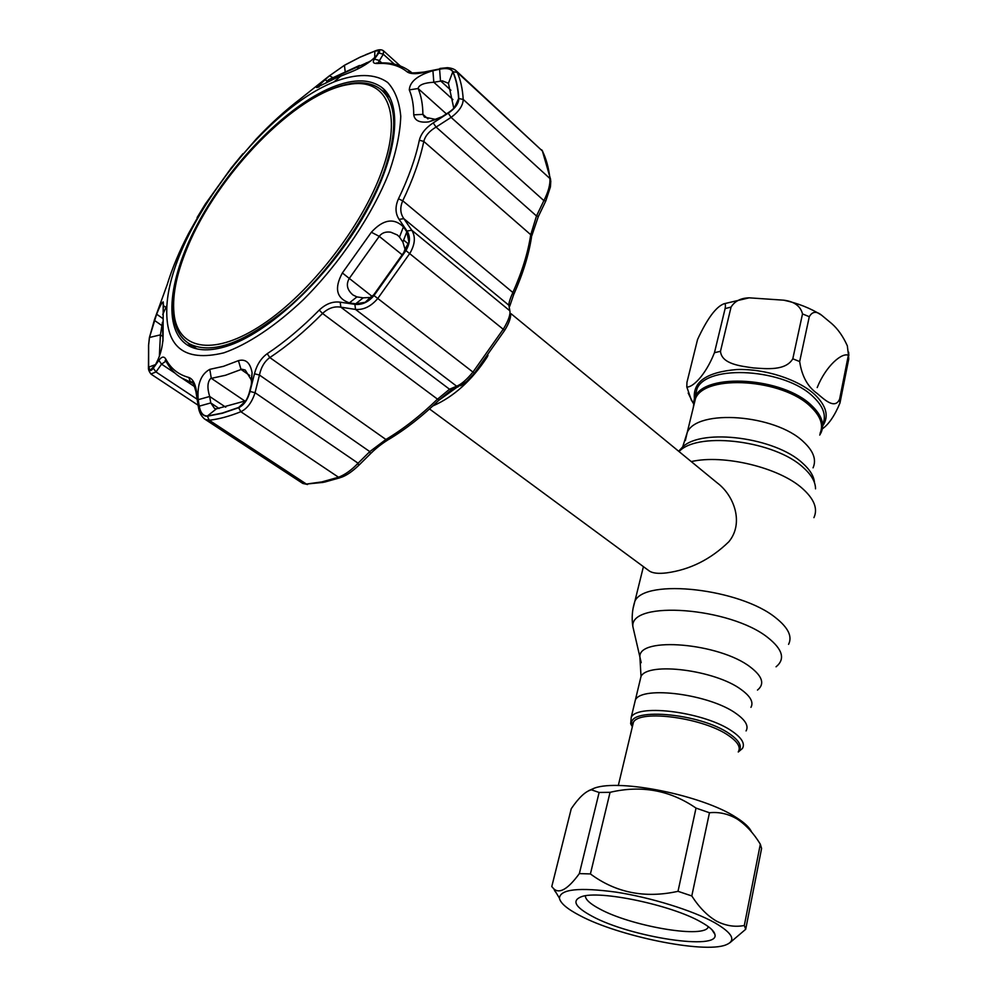 <?xml version="1.0" encoding="UTF-8"?>
<svg xmlns="http://www.w3.org/2000/svg" width="997" height="997" viewBox="0 0 997 997"><rect width="100%" height="100%" fill="white"/><g stroke="black" fill="none" stroke-linecap="round" stroke-linejoin="round"><path stroke-width="1.5" d="M750.953 707.334C753.744 702.274 750.529 696.38 741.319 689.662C715.472 670.071 648.025 661.572 641.021 676.427L635.413 699.819C642.317 685.438 710.138 694.361 736.26 713.653C745.569 720.27 748.834 726.028 746.068 730.913C748.834 726.028 745.569 720.27 736.26 713.653C710.138 694.361 642.317 685.438 635.413 699.819L631.238 717.217L630.665 723.785L632.347 726.738M820.057 433.383C823.696 425.034 820.593 416.148 810.711 406.714C782.832 378.835 705.353 373.937 695.532 398.389L693.588 406.402L693.825 401.941C695.644 373.414 780.713 375.109 811.172 405.654C821.491 415.575 824.457 424.834 820.045 433.446M648.287 570.234L649.496 571.131C652.885 573.263 658.568 573.848 666.544 572.889C689.949 569.748 710.724 559.367 728.869 541.72C744.198 523.176 734.178 495.459 717.117 482.81L511.025 313.694M697.564 339.491C707.197 318.704 715.996 306.802 723.959 303.786C725.38 303.375 725.766 304.982 725.106 308.596L714.463 352.701C705.053 376.492 691.843 387.87 686.808 386.961L686.945 382.387L697.564 339.491M731.063 307.076C734.764 301.131 740.796 298.053 749.171 297.829L783.754 300.184C794.273 301.493 800.529 306.067 802.51 313.918L792.802 358.795C785.648 371.034 766.307 368.778 753.445 367.93C740.833 366.098 721.666 364.179 720.482 351.293L731.063 307.076L725.106 308.596M809.29 316.697C812.293 311.45 816.393 310.952 821.603 315.202L831.685 323.564C837.891 328.973 843.113 336.413 847.338 345.859L848.435 354.882L839.611 399.136C834.95 409.792 824.369 399.523 817.228 393.516C807.695 386.824 801.837 376.168 799.669 361.562L809.29 316.697L802.51 313.918M688.192 393.055L693.077 403.05M819.721 435.041L821.104 432.598C824.806 424.136 821.653 415.126 811.658 405.567C783.43 377.29 704.916 372.342 694.959 397.13L693.227 407.873M848.435 354.882L848.759 358.908L839.96 403.05C834.477 416.198 828.37 424.959 821.64 429.321M848.634 352.153L848.846 355.543C842.702 351.605 826.089 365.45 817.191 387.559M738.266 752L742.429 748.473C745.183 743.712 741.868 738.054 732.496 731.511C706.175 712.431 638.068 703.209 631.238 717.217M751.638 832.109C749.707 827.622 744.572 822.749 736.247 817.49C703.01 795.481 619.486 778.545 594.299 788.178L588.641 790.696M760.325 844.197C753.72 833.305 746.03 824.943 737.257 819.098C728.421 813.864 719.149 811.745 709.465 812.754L696.018 808.093C670.084 790.21 641.432 784.951 610.064 792.316L599.122 792.465L591.383 789.811C585.526 791.294 578.808 797.6 571.256 808.729L551.777 886.57L553.846 888.9C559.591 894.085 568.103 888.988 579.357 873.596L590.411 873.933C615.872 892.801 645.071 898.609 678.01 891.318L691.793 895.954C699.084 907.32 707.284 915.695 716.394 921.066C725.679 925.839 734.988 927.31 744.31 925.49L745.706 929.266L761.583 848.484L760.325 844.197L744.31 925.49M714.687 922.686C692.716 910.448 650.729 897.412 615.872 892.103C578.97 887.168 560.152 889.199 559.442 898.185C560.364 903.17 567.193 908.965 579.905 915.582C618.377 936.195 703.546 953.73 725.766 944.944C736.546 940.694 732.845 933.279 714.687 922.686M556.326 893.025L554.506 890.495M700.866 921.963C709.353 926.687 714.014 930.787 714.874 934.276C720.445 951.126 630.204 937.168 592.068 916.218C575.107 907.096 571.53 900.603 581.351 896.739C598.798 889.81 671.417 904.915 700.866 921.963M708.468 926.749L707.858 927.771C700.854 938.376 630.029 925.69 599.646 908.915C590.124 903.855 585.364 899.493 585.364 895.829M691.793 895.954L709.465 812.754M745.706 929.266L729.866 942.776M590.411 873.933L610.064 792.316M696.018 808.093L678.01 891.318M599.122 792.465L579.357 873.596M313.731 98.03C326.605 90.553 338.544 85.779 349.548 83.736C362.148 81.467 372.392 83.237 380.268 89.02C396.868 102.479 398.102 130.059 383.97 171.733C367.382 217.446 329.184 271.82 288.706 307.039C245.387 342.731 212.386 355.032 189.692 343.965C181.23 338.955 175.995 330.505 173.989 318.591C172.045 306.316 173.353 291.76 177.952 274.91M193.256 346.42L196.733 348.838M187.299 247.779C175.958 275.047 171.658 298.016 174.413 316.697C179.734 350.221 215.115 356.178 262.672 324.411C310.129 292.906 361.899 226.568 381.714 171.559C403.835 111.951 386.163 76.694 347.891 84.62C295.611 93.157 216.86 174.874 187.299 247.779M390.001 97.556L383.297 91.687M487.969 355.343L487.234 356.963C471.681 380.617 453.548 396.943 432.823 405.966M439.926 68.444L447.429 67.671C451.155 68.033 453.922 68.943 455.729 70.388L457.224 72.332C460.602 79.922 462.596 88.957 463.206 99.426C463.094 105.47 459.056 111.452 451.093 117.384L436.075 127.08C429.383 130.993 425.295 135.766 423.787 141.424C420.011 159.632 412.995 179.423 402.738 200.796C399.834 207.488 400.196 213.445 403.835 218.667L411.798 230.245C415.699 236.688 415.088 244.302 410.004 253.113L377.726 298.539C370.959 306.453 363.556 310.079 355.518 309.419L340.862 307.188C334.319 306.067 328.212 308.16 322.542 313.469C304.883 331.303 287.31 345.996 269.813 357.562C264.517 361.437 261.064 367.257 259.457 375.046L255.045 392.718C251.967 402.339 247.231 408.67 240.838 411.724C229.435 416.297 218.904 419.139 209.233 420.248L205.295 419.475L302.801 483.445L306.378 484.056L321.857 481.912L338.519 477.239C345.087 474.697 351.605 470.011 358.085 463.206L369.8 451.604L385.914 439.49C403.262 429.134 420.46 415.687 437.509 399.149L449.535 389.241L456.626 386.2C461.162 384.468 466.584 379.795 472.914 372.155L503.535 328.798C508.445 320.523 510.564 314.529 509.866 310.815L508.869 305.244C508.732 303.013 510.065 298.776 512.857 292.507C522.054 271.919 528.011 252.652 530.74 234.719L536.498 215.975L543.876 200.621C548.263 192.097 550.294 184.744 549.933 178.538C548.774 168.007 546.256 158.822 542.393 150.996L456.24 70.862M207.7 201.045L197.094 217.558L205.183 204.273L231.229 167.97L242.956 153.688L232.276 166.773L207.7 201.045M149.475 337.472L156.641 314.192C159.595 306.715 161.776 302.614 163.221 301.892L163.097 333.671C163.271 344.862 160.716 355.206 155.445 364.69L150.235 370.261L148.628 367.158L148.628 345.074L149.475 337.472L160.405 334.867L159.346 356.59M223.789 352.851C183.622 362.509 164.667 346.694 166.923 305.394C171.06 233.684 258.098 115.328 329.571 83.848L333.983 81.904C356.228 73.342 375.071 73.292 387.808 82.601C395.099 90.49 399.411 101.719 400.757 116.275C400.221 132.551 396.407 151.095 389.304 171.92C372.504 214.816 340.226 262.909 303.312 299.736C275.446 326.119 247.617 344.538 223.789 352.851M336.5 77.766L316.572 87.537L329.533 75.735L344.414 65.328L359.855 57.303L374.822 51.121L379.159 50.71L376.667 55.52C370.448 62.126 361.637 67.721 350.234 72.307L336.5 77.766M344.501 65.241L328.885 76.196L300.483 98.803C285.391 110.318 270.636 123.728 256.229 139.032L231.229 167.957L205.158 204.298L188.956 232.787C179.535 250.721 172.257 268.068 167.135 284.818L154.51 319.551L149.413 337.597L148.565 345.211L148.565 367.32C149.151 371.308 150.734 371.607 153.289 368.18L158.859 360.378C161.688 356.465 164.031 356.079 165.876 359.194C170.774 368.541 178.388 374.635 188.745 377.452C192.558 378.76 195.113 383.184 196.397 390.724L198.839 405.854C200.11 412.858 202.964 416.31 207.401 416.223L222.368 413.257L238.644 407.711C244.016 405.094 247.804 399.672 250.023 391.46L254.472 373.763C256.79 364.84 261.04 358.147 267.221 353.698C284.494 342.245 301.829 327.701 319.264 310.079C325.807 303.848 332.774 301.206 340.176 302.178L354.895 304.334C361.911 305.119 368.279 302.191 374 295.548L405.941 250.596C410.203 243.156 410.565 236.625 407.013 231.017L399.099 219.365C395.223 213.42 395.024 206.578 398.476 198.814C408.62 177.715 415.587 158.174 419.338 140.203C421.046 133.61 425.657 127.853 433.197 122.905L448.226 113.172C455.143 108.511 458.67 103.651 458.807 98.578C458.234 88.21 456.29 79.274 452.987 71.759C451.005 68.432 446.382 67.522 439.116 69.055L423.488 72.569C415.637 74.277 410.166 74.015 407.075 71.796C399.298 65.54 389.403 62.774 377.402 63.509C373.252 63.646 372.267 62.163 374.436 59.085L378.823 52.978C380.667 50.249 379.371 49.588 374.947 51.021L359.967 57.203L345.049 64.93M222.381 413.045L207.413 416.011C203.164 416.073 200.447 412.783 199.25 406.153L198.179 399.697C197.07 384.306 200.945 374.199 209.794 369.351L223.478 366.335L238.433 360.652C245.723 358.671 250.284 362.734 252.104 372.816L251.344 384.506L249.462 392.045C247.43 399.623 243.941 404.707 239.018 407.337L222.381 413.045M453.809 108.312L448.426 83.299L442.356 80.844L433.82 82.253C424.124 82.801 418.89 84.895 418.092 88.521C421.17 95.637 422.778 104.249 422.902 114.381L424.46 117.11L436.524 119.615M251.693 382.96L251.207 379.77L245.25 370.049L241.86 369.214L225.496 375.271L210.654 378.499C207.413 382.025 207.089 388.02 209.682 396.482L210.753 402.938L214.542 408.446L216.337 408.87L245.86 400.757M349.361 302.901C336.413 298.265 334.082 288.295 342.37 272.966L371.358 232.251C383.122 219.415 393.815 217.608 403.436 226.867L399.485 237.049L397.354 234.98L390.749 232.189C385.689 231.466 381.851 232.849 379.234 236.339L349.124 278.649C345.872 284.619 347.18 290.065 353.013 295L356.926 296.907L363.195 297.841L355.667 303.823L349.361 302.901L356.926 296.907M226.344 346.37C267.645 333.746 326.331 279.646 361.899 219.278C397.653 158.884 404.109 104.074 381.664 87.35C368.678 78.14 350.595 78.788 327.415 89.306C283.036 109.795 230.693 164.119 199.649 220.2C168.618 276.194 161.738 330.356 188.533 345.722C197.992 350.969 210.591 351.181 226.344 346.37M387.06 92.858L381.851 90.316M192.87 383.01L190.277 381.402L188.745 377.452M187.76 342.756L191.499 347.155M332.637 77.592L329.533 75.735M324.748 79.61L326.991 80.956M363.195 297.841L370.261 297.467L373.738 294.813L403.81 252.49L405.019 249.225L402.875 242.022L406.826 231.865L408.944 242.184L405.767 250.521L373.863 295.436L365.214 302.303L355.667 303.823M402.875 242.022L399.485 237.049M403.436 226.867L406.826 231.865M199.25 406.153L210.753 402.938L219.091 408.496M225.746 407.212L209.682 396.482L198.179 399.697M450.906 90.278L440.487 80.782L439.59 69.242C446.519 67.808 450.918 68.668 452.788 71.846C456.09 79.361 458.034 88.284 458.608 98.641L458.583 99.663C457.885 104.261 454.532 108.548 448.538 112.524L442.145 116.661L428.635 121.896C419.6 122.943 414.64 120.6 413.743 114.842C413.693 105.084 412.21 96.771 409.293 89.892C409.817 81.667 417.693 75.273 432.922 70.725L433.82 82.253L452.925 99.6M432.922 70.725L439.59 69.242M162.935 341.211L162.411 322.255M162.361 322.953L160.405 334.867L162.411 336.238M154.311 320.286L162.224 325.807M162.499 318.292L156.641 314.192M198.453 407.387L198.839 405.854M196.035 392.257L196.397 390.724M158.859 360.378L161.564 364.154L155.981 371.956L150.908 374.012M166.748 362.534L165.352 360.204L165.751 361.263L161.564 364.154L174.712 372.94M153.289 368.18L155.981 371.956L197.144 399.249M378.823 52.978L383.297 54.212L377.913 63.147M374.947 51.021L375.022 50.959C378.798 49.401 381.639 49.364 383.533 50.859L383.297 54.212L394.351 64.157M374.436 59.085L378.91 60.343L381.851 62.973M424.311 71.983L423.488 72.569M411.213 72.22L411.263 72.245C409.493 73.167 413.693 73.117 423.862 72.083L439.116 69.055M458.807 98.578L463.206 99.426L549.933 178.538L550.793 181.005L550.431 186.888L545.795 200.97L543.876 200.621L451.093 117.384L448.226 113.172M545.72 201.132L538.43 216.324L536.498 215.975L436.075 127.08L433.197 122.905M508.869 305.244L403.835 218.667L399.099 219.365M509.866 310.815L411.798 230.245L407.013 231.017M474.385 373.239L466.895 381.29L460.913 385.602L456.626 386.2L355.518 309.419L354.895 304.334M458.383 386.699L453.735 388.693L449.535 389.241L340.862 307.188L340.176 302.178M358.945 465.175L370.398 453.834L369.8 451.604L259.457 375.046L254.472 373.763M238.644 407.711L240.838 411.724L338.519 477.239L341.148 477.376C346.37 475.581 352.215 471.593 358.683 465.425L358.085 463.206L255.045 392.718L250.023 391.46M205.282 419.463L204.136 418.653M327.851 82.078L328.836 79.61L359.493 65.466M369.688 61.34L370.597 61.153M358.957 65.677L357.412 69.217M366.348 62.774L368.354 62.761M814.499 482.772C814.026 476.342 810.05 469.811 802.597 463.169C775.429 437.434 702.287 427.975 682.683 446.918L678.645 451.242M815.521 488.842C815.521 481.9 811.421 474.796 803.258 467.518C775.292 441.098 699.969 431.315 679.892 450.719L678.969 451.504M813.926 517.642C818.014 508.732 814.188 499.023 802.448 488.518C779.268 467.518 723.51 454.096 691.257 461.586M788.565 644.336C792.503 636.585 788.278 627.786 775.878 617.928C740.435 588.616 645.184 578.11 634.902 601.141L632.995 608.743M776.065 666.794C785.424 659.154 782.732 649.458 768.002 637.706C730.34 607.235 629.979 600.069 632.858 626.54L634.503 633.693M757.471 690.074C764.898 684.067 762.518 676.402 750.342 667.055C719.385 642.94 637.98 636.26 639.9 657.023L641.208 662.681M643.414 566.645L634.902 601.141C632.198 609.528 631.512 617.99 632.858 626.54L639.9 657.023L641.021 676.427L639.85 681.337M813.053 467.83C816.668 459.729 813.465 451.03 803.432 441.733C775.105 414.266 696.915 408.72 687.232 432.461L685.35 440.562M694.398 398.277C692.865 381.652 706.96 372.068 736.658 369.551C764.612 368.429 798.634 379.446 815.072 394.862C826.638 406.215 829.155 416.584 822.637 425.981M792.802 358.795L799.669 361.562M714.463 352.701L720.482 351.293M822.824 424.149C826.525 415.624 823.397 406.564 813.44 396.98C785.324 368.603 706.985 363.805 697.003 388.78L694.996 396.968M839.611 399.136L839.96 403.05M632.322 725.903C623.175 706.661 699.869 712.406 729.866 734.054C739.624 740.896 742.528 746.641 738.59 751.289M738.328 751.738C740.921 747.276 737.78 741.955 728.907 735.786C704.032 717.89 639.85 709.129 633.419 722.252L632.385 726.589M438.668 400.433L456.788 387.397M550.618 179.485L542.393 150.996L457.224 72.332L452.987 71.759M365.7 54.685L376.243 50.56M249.674 375.433L241.037 369.463L238.433 360.652M402.277 254.896L379.234 236.339L371.358 232.251M345.174 71.423L344.414 65.328M193.032 383.234L181.566 377.925L194.739 386.724M374.735 57.689L374.822 51.121M403.81 252.49L405.767 250.521M373.738 294.813L373.863 295.436M342.37 272.966L372.105 296.396M207.413 416.011L216.337 408.87M244.963 401.118L211.289 378.312L209.794 369.351M238.632 407.499L245.748 400.919M413.743 114.842L422.902 114.381L428 118.892M409.293 89.892L418.092 88.521L446.407 113.907M448.426 83.299L452.788 71.846M454.358 107.738L458.608 98.641M162.972 340.862L163.097 333.671M165.141 360.515L165.988 361.076M148.628 367.158L155.495 364.615M181.566 377.925C174.861 374.087 169.577 368.292 165.726 360.553L165.876 359.194M148.565 367.32L148.74 369.563M149.413 337.597L149.263 338.756M377.402 63.509L379.633 63.048M407.075 71.796L411.138 72.158M377.95 63.197L376.554 62.948L378.075 63.147C390.425 62.013 401.243 64.842 410.502 71.659L410.864 71.934M513.929 294.053C522.889 273.913 528.734 254.995 531.476 237.311L530.74 234.719L423.787 141.424L419.338 140.203M509.679 306.353L513.692 294.589L512.857 292.507L402.738 200.796L398.476 198.814M374 295.548L474.41 373.202L504.632 330.406L405.941 250.596M451.641 389.727L439.415 399.71L437.509 399.149L322.542 313.469L319.264 310.079M439.178 399.947C422.429 416.16 405.517 429.395 388.419 439.627L385.914 439.49L269.813 357.562L267.221 353.698M323.277 482.386L306.378 484.056L209.233 420.248L207.401 416.223M163.707 305.83L165.988 307.425M695.532 398.389L687.232 432.461L682.683 446.918L679.119 451.629M693.875 402.987L693.825 401.941M429.52 408.969L649.496 571.131M723.959 303.786L749.171 297.829M783.966 300.234C797.974 303.262 810.436 308.198 821.354 315.04M691.582 400.744L686.808 386.961M632.459 726.277C631.886 725.716 632.198 724.37 633.419 722.252L618.302 785.549M632.347 726.277L630.665 723.785M594.299 788.178L591.383 789.811M559.442 898.185L553.846 888.9M711.808 929.578L714.874 934.276M707.858 927.771L708.119 926.487M189.692 343.965L196.82 348.85M174.413 316.697L173.989 318.591M347.891 84.62L349.548 83.736M324.349 482.162L340.151 477.725M166.923 305.394L162.735 314.466M148.628 345.074L148.466 367.619C148.254 369.737 149.226 371.993 151.407 374.386L198.104 405.218M385.029 90.44L381.664 87.35M205.295 419.475C201.419 416.734 199.101 412.459 198.328 406.651L195.91 391.509C193.904 384.456 192.471 381.253 191.636 381.901L192.533 382.624M379.159 50.71L378.536 52.966M319.065 86.938L316.572 87.537M408.944 242.184L405.019 249.225M365.214 302.303L370.261 297.467M408.558 244.103L403.623 240.09M397.99 235.504L397.354 234.98M252.104 372.816L251.207 379.77M245.636 401.106L239.018 407.337M458.583 99.663L454.794 107.252M434.941 119.727L428.635 121.896M163.221 301.892L163.458 307.687M152.441 368.865L150.235 370.261M333.983 81.904L341.236 75.685M307.562 484.505L302.814 483.445M400.208 65.864L383.758 51.059M370.66 453.573C375.769 448.476 381.465 443.952 387.746 440.026M504.769 330.169C508.482 324.15 510.452 319.115 510.676 315.064M531.65 236.202L538.343 216.486M542.704 151.32L541.608 149.774M325.882 83.15L328.337 79.947L370.722 61.054"/></g></svg>
